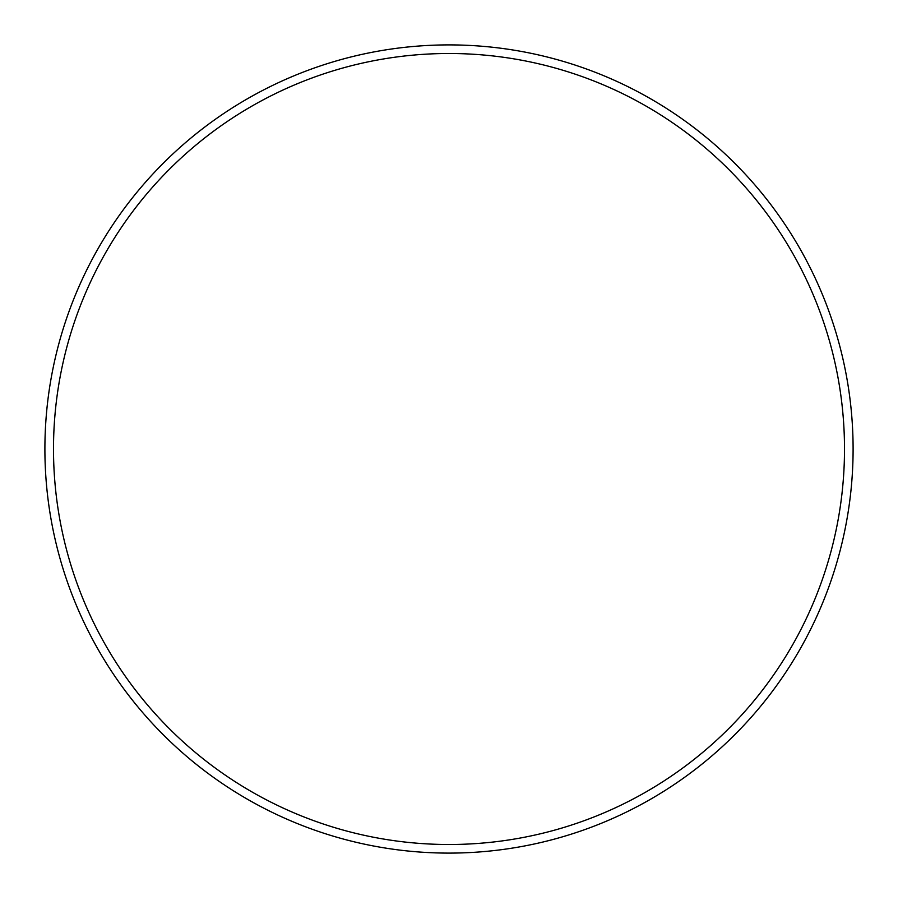 <?xml version="1.0" encoding="UTF-8"?>
<svg xmlns="http://www.w3.org/2000/svg" width="898" height="898" viewBox="0 0 898 898"><rect width="100%" height="100%" fill="white"/><g stroke="black" fill="none" stroke-linecap="round" stroke-linejoin="round"><path stroke-width="1.35" d="M844.502 449A395.502 395.502 0 0 0 449 53.498A395.502 395.502 0 0 0 53.498 449A395.502 395.502 0 0 0 449 844.502A395.502 395.502 0 0 0 844.502 449M44.9 449A404.1 404.1 0 0 1 449 44.9A404.1 404.1 0 0 1 853.1 449A404.1 404.1 0 0 1 449 853.1A404.1 404.1 0 0 1 44.9 449"/></g></svg>

